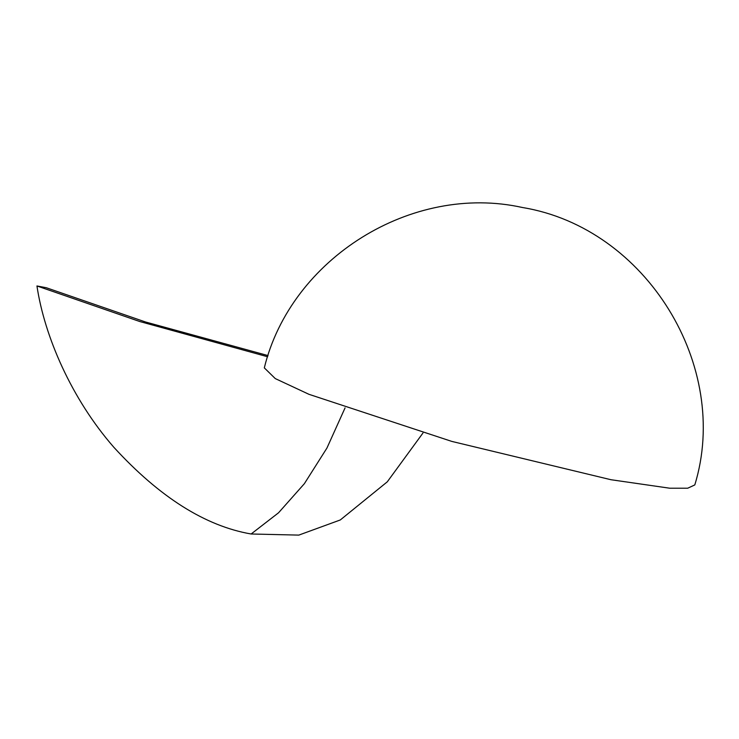 <?xml version="1.0" encoding="UTF-8"?>
<svg xmlns="http://www.w3.org/2000/svg" width="739" height="739" viewBox="0 0 739 739"><rect width="100%" height="100%" fill="white"/><g stroke="black" fill="none" stroke-linecap="round" stroke-linejoin="round"><path stroke-width="1.11" d="M267.647 356.761L139.717 321.511L36.95 285.965C44.414 336.079 71.406 398.737 113.889 447.326C159.596 497.199 205.34 526.085 251.131 533.992L278.548 512.783L304.357 483.703L326.943 448.046L345.058 407.9M694.799 484.932L687.686 488.22L669.719 488.211L610.922 479.713L451.806 441.405L308.948 394.312L275.305 378.608L264.313 367.874C290.926 258.668 411.688 182.782 522.593 207.539C646.403 227.963 731.157 366.489 694.799 484.932M268.035 355.588L145.528 321.992L46.224 287.711L36.95 285.965M422.948 433.036L387.291 481.819L340.291 519.96L298.796 535.11L251.131 533.992"/></g></svg>
